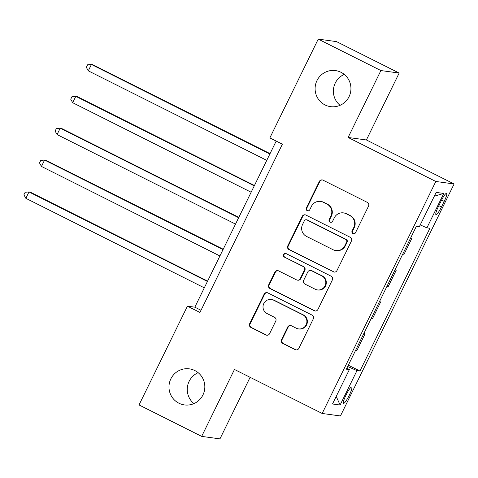 <?xml version="1.0" encoding="UTF-8"?>
<svg xmlns="http://www.w3.org/2000/svg" width="478" height="478" viewBox="0 0 478 478"><rect width="100%" height="100%" fill="white"/><g stroke="black" fill="none" stroke-linecap="round" stroke-linejoin="round"><path stroke-width="0.72" d="M352.937 233.587A1.954 1.924 -82.2 0 0 355.518 232.696L368.544 206.108A2.79 2.748 -82.2 0 0 367.307 202.373L323.032 180.164A2.79 2.748 -82.2 0 0 319.346 181.431L306.32 208.02A1.954 1.924 -82.2 0 0 307.778 210.816A1.954 1.924 -82.2 0 0 309.762 209.746L311.453 206.305A8.933 8.795 -82.2 0 1 323.242 202.248L326.934 204.094A8.933 8.795 -82.2 0 1 330.884 216.05L329.199 219.492A1.954 1.924 -82.2 0 0 330.656 222.294A1.954 1.924 -82.2 0 0 332.64 221.218L334.325 217.783A8.933 8.795 -82.2 0 1 346.12 213.72L349.812 215.572A8.933 8.795 -82.2 0 1 353.762 227.528L352.077 230.97A1.954 1.924 -82.2 0 0 352.937 233.587M343.407 212.877L343.897 212.949A8.933 8.795 -82.2 0 1 346.616 213.791L350.302 215.638A8.933 8.795 -82.2 0 1 354.252 227.594L352.567 231.035A1.954 1.924 -82.2 0 0 353.78 233.784M322.429 179.943A2.79 2.748 -82.2 0 0 319.842 181.497L306.816 208.085A1.954 1.924 -82.2 0 0 308.029 210.834M320.529 201.405L321.025 201.471A8.933 8.795 -82.2 0 1 323.737 202.314L327.43 204.166A8.933 8.795 -82.2 0 1 331.379 216.122L329.689 219.563A1.954 1.924 -82.2 0 0 330.901 222.312M194.893 370.575A18.194 17.913 -82.2 0 0 169.78 381.587A18.194 17.913 -82.2 0 0 184.436 404.92A18.194 17.913 -82.2 0 0 194.893 370.575M198.143 372.679A18.194 17.913 -82.2 0 0 193.931 403.593M341.011 72.303A18.194 17.913 -82.2 0 0 315.898 83.315A18.194 17.913 -82.2 0 0 330.561 106.648A18.194 17.913 -82.2 0 0 341.011 72.303M344.268 74.407A18.194 17.913 -82.2 0 0 340.049 105.321M349.209 395.396A9.1 1.512 116.6 0 0 351.706 387.049A9.1 1.512 116.6 0 0 346.042 394.965A9.1 1.512 116.6 0 0 343.545 403.312A9.1 1.512 116.6 0 0 349.209 395.396M281.512 339.667A2.79 2.748 -82.2 0 0 282.743 343.401L295.165 349.633A2.79 2.748 -82.2 0 0 298.852 348.366L313.317 318.838A2.79 2.748 -82.2 0 0 312.08 315.104L267.805 292.889A2.79 2.748 -82.2 0 0 264.119 294.161L249.653 323.69A2.79 2.748 -82.2 0 0 250.89 327.424L265.893 334.953A2.79 2.748 -82.2 0 0 269.58 333.68L275.77 321.049A2.79 2.748 -82.2 0 0 274.533 317.308L267.094 313.574A7.463 7.349 -82.2 0 1 271.385 299.485A7.463 7.349 -82.2 0 1 273.655 300.19L302.801 314.811A7.463 7.349 -82.2 0 1 298.517 328.906A7.463 7.349 -82.2 0 1 296.246 328.201L291.389 325.763A2.79 2.748 -82.2 0 0 287.702 327.03L281.512 339.667L282.002 339.733A2.79 2.748 -82.2 0 0 283.239 343.473L295.661 349.705A2.79 2.748 -82.2 0 0 296.264 349.92M234.459 369.464L201.674 436.384L139.026 404.95L187.418 306.165L199.947 312.451L282.379 144.195L269.849 137.909L318.24 39.124L380.894 70.553L348.109 137.473L435.822 181.473L322.172 413.464L234.459 369.464M333.291 271.815A2.79 2.748 -82.2 0 0 336.978 270.542L351.444 241.02A2.79 2.748 -82.2 0 0 350.207 237.279L305.932 215.07A2.79 2.748 -82.2 0 0 302.245 216.337L287.78 245.865A2.79 2.748 -82.2 0 0 289.011 249.6L333.787 271.88A2.79 2.748 -82.2 0 0 334.385 272.096M332.377 279.929L317.912 309.457A2.79 2.748 -82.2 0 1 314.225 310.724L269.951 288.515A2.79 2.748 -82.2 0 1 268.72 284.774L274.91 272.137A2.79 2.748 -82.2 0 1 278.59 270.871L296.551 279.881A2.79 2.748 -82.2 0 0 300.238 278.608L304.343 270.225A2.79 2.748 -82.2 0 0 303.106 266.491L284.416 257.116A1.954 1.924 -82.2 0 1 285.533 253.424A1.954 1.924 -82.2 0 1 286.131 253.609L331.146 276.194A2.79 2.748 -82.2 0 1 332.377 279.929M441.134 200.963L438.386 206.574A8.813 1.464 116.6 0 0 435.966 214.664A8.813 1.464 116.6 0 0 441.451 206.992L444.199 201.381A8.813 1.464 116.6 0 0 446.619 193.297A8.813 1.464 116.6 0 0 441.134 200.963M435.822 181.473L454.1 183.97L340.45 415.956L322.172 413.464M434.317 196.165L443.769 193.441L436.163 192.401L419.302 226.817L416.314 226.411L346.371 369.171L349.364 369.578L346.891 368.114M443.769 193.441L426.908 227.857L420.234 224.905M348.325 365.186L359.958 371.024L429.895 228.263L426.908 227.857M359.958 371.024L356.97 370.617L340.109 405.033L332.503 403.994L349.364 369.578M348.109 137.473L366.387 139.964L399.172 73.05L380.894 70.553M399.172 73.05L336.518 41.616L318.24 39.124M201.674 436.384L219.952 438.876L250.114 377.315M366.387 139.964L454.1 183.97M276.194 141.094L194.827 307.175L187.418 306.165M201.011 310.282L194.827 307.175M410.769 237.721L411.881 238.277L410.584 238.104M402.464 254.672L403.761 254.846L411.881 238.277M395.157 269.586L396.268 270.142L394.971 269.968M386.851 286.537L388.148 286.716L396.268 270.142M379.544 301.457L380.655 302.012L379.359 301.833M371.245 318.402L372.541 318.581L380.655 302.012M363.937 333.321L365.043 333.877L363.752 333.698M355.632 350.272L356.929 350.446L365.043 333.877M347.673 366.512L356.97 370.617M340.109 405.033L336.213 396.417M305.328 214.849A2.79 2.748 -82.2 0 0 302.741 216.403L288.276 245.931A2.79 2.748 -82.2 0 0 289.507 249.671L333.787 271.88M346.652 242.041A1.954 1.924 -82.2 0 0 345.785 239.424L306.918 219.928A1.954 1.924 -82.2 0 0 304.343 220.818L302.562 224.445A8.933 8.795 -82.2 0 0 306.512 236.401L333.076 249.731A8.933 8.795 -82.2 0 0 344.871 245.668L346.652 242.041L347.142 242.107A1.954 1.924 -82.2 0 0 346.281 239.496L345.785 239.424M306.326 219.743L306.822 219.814A1.954 1.924 -82.2 0 1 307.414 220L346.281 239.496M335.795 250.574L336.285 250.639A8.933 8.795 -82.2 0 0 345.367 245.74L344.871 245.668M347.142 242.107L345.367 245.74M277.993 270.656A2.79 2.748 -82.2 0 0 275.4 272.209L269.21 284.846A2.79 2.748 -82.2 0 0 270.446 288.581L314.721 310.79A2.79 2.748 -82.2 0 0 315.325 311.011M297.4 280.144L297.896 280.21A2.79 2.748 -82.2 0 0 300.728 278.68L304.839 270.297A2.79 2.748 -82.2 0 0 303.602 266.557L284.416 257.116M285.778 253.477A1.954 1.924 -82.2 0 0 284.906 257.182M315.181 289.226A7.463 7.349 -82.2 0 0 325.488 284.709A7.463 7.349 -82.2 0 0 321.742 275.842L311.471 270.685A2.79 2.748 -82.2 0 0 307.784 271.958L303.679 280.341A2.79 2.748 -82.2 0 0 304.916 284.075L315.181 289.226M317.452 289.931L317.948 289.997A7.463 7.349 -82.2 0 0 322.238 275.908L321.742 275.842M310.622 270.423L311.118 270.494A2.79 2.748 -82.2 0 1 311.967 270.757L322.238 275.908M290.785 325.542A2.79 2.748 -82.2 0 0 288.192 327.095L282.002 339.733M298.517 328.906L299.007 328.972A7.463 7.349 -82.2 0 0 303.297 314.882L302.801 314.811M271.385 299.485L271.874 299.551A7.463 7.349 -82.2 0 1 274.145 300.256L303.297 314.882M267.202 292.673A2.79 2.748 -82.2 0 0 264.615 294.227L250.149 323.755A2.79 2.748 -82.2 0 0 251.38 327.49L266.389 335.018A2.79 2.748 -82.2 0 0 266.993 335.239M270.052 153.629L92.654 64.638L91.418 64.47L88.299 70.846L266.754 160.369M269.873 153.994L91.418 64.47L87.594 64.799L86.345 67.344L88.299 70.846M254.439 185.5L77.042 96.502L75.805 96.335L72.686 102.71L251.141 192.234M254.26 185.858L75.805 96.335L71.981 96.664L70.732 99.215L72.686 102.71M238.827 217.365L61.429 128.373L60.198 128.2L57.073 134.575L235.529 224.098M238.653 217.729L60.198 128.2L56.374 128.528L55.125 131.08L57.073 134.575M223.214 249.229L45.816 160.238L44.585 160.07L41.461 166.44L219.916 255.969M223.041 249.594L44.585 160.07L40.761 160.399L39.513 162.944L41.461 166.44M207.607 281.1L30.21 192.102L28.973 191.935L25.848 198.31L204.303 287.834M207.428 281.458L28.973 191.935L25.149 192.264L23.9 194.815L25.848 198.31M441.582 200.073L444.199 201.381M438.828 205.677L441.451 206.992M354.252 227.594L353.762 227.528M350.302 215.638L349.812 215.572M346.616 213.791L346.12 213.72M329.689 219.563L329.199 219.492M331.379 216.122L330.884 216.05M327.43 204.166L326.934 204.094M323.737 202.314L323.242 202.248M306.816 208.085L306.32 208.02M319.842 181.497L319.346 181.431M352.567 231.035L352.077 230.97M289.507 249.671L289.011 249.6M288.276 245.931L287.78 245.865M302.741 216.403L302.245 216.337M307.414 220L306.918 219.928M314.721 310.79L314.225 310.724M270.446 288.581L269.951 288.515M269.21 284.846L268.72 284.774M275.4 272.209L274.91 272.137M300.728 278.68L300.238 278.608M304.839 270.297L304.343 270.225M303.602 266.557L303.106 266.491M311.967 270.757L311.471 270.685M288.192 327.095L287.702 327.03M274.145 300.256L273.655 300.19M266.389 335.018L265.893 334.953M251.38 327.49L250.89 327.424M250.149 323.755L249.653 323.69M264.615 294.227L264.119 294.161M295.661 349.705L295.165 349.633M283.239 343.473L282.743 343.401"/></g></svg>
